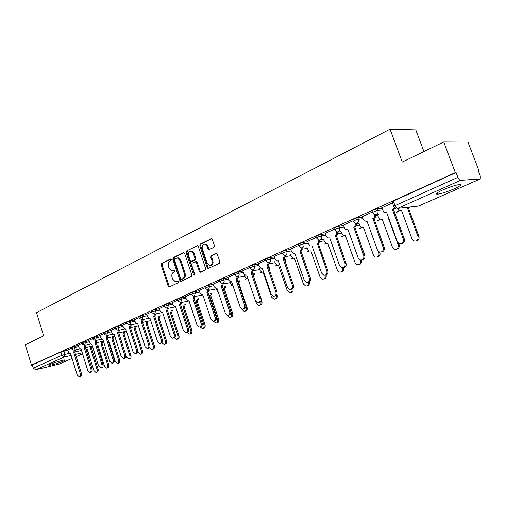 <?xml version="1.0" encoding="UTF-8"?>
<svg xmlns="http://www.w3.org/2000/svg" width="506" height="506" viewBox="0 0 506 506"><rect width="100%" height="100%" fill="white"/><g stroke="black" fill="none" stroke-linecap="round" stroke-linejoin="round"><path stroke-width="0.76" d="M171.351 259.527L170.49 258.99L161.667 263.417L161.231 264.999L168.15 286.124L169.371 286.908L178.302 282.696L178.618 281.583L178.023 280.988L175.367 281.772L172.641 279.072L172.059 277.301C171.464 274.929 171.945 273.234 173.501 272.215L174.659 271.652L174.981 270.533L174.406 269.951L171.648 270.748L169.029 268.091L168.447 266.327C167.859 263.961 168.334 262.26 169.883 261.222L171.034 260.647L171.351 259.527M442.864 189.895C436.722 192.742 434.939 194.184 437.513 194.203C441.453 193.665 446.931 191.913 453.926 188.947C460.213 186.063 462.048 184.601 459.435 184.551C455.406 185.12 449.885 186.904 442.864 189.895M50.625 364.206C49.152 364.87 48.702 365.231 49.284 365.294C52.915 364.826 57.709 363.422 63.667 361.075C65.198 360.392 65.66 360.019 65.059 359.956C63.705 359.76 54.313 362.517 50.625 364.206M213.905 247.364L214.405 245.676L212.311 239.452L211.552 238.63L200.3 244.037L199.819 245.701L207.169 267.668L208.017 268.522L219.294 263.367L219.806 261.691L217.257 254.138L216.454 253.291L215.923 253.348L211.287 255.587L210.787 257.257L212.039 260.976C212.564 263.942 211.691 265.473 209.421 265.58L207.175 263.297L202.324 248.819C201.805 245.752 202.729 244.221 205.088 244.221L207.15 246.428L207.966 248.851L208.75 249.686L213.905 247.364M31.473 365.149L25.3 344.763L43.642 335.87L36.54 312.664L390.031 129.156L402.251 162.065L443.724 141.965L455.343 172.609L31.473 365.149L32.333 364.946L33.301 368.128L61.909 355.275L69.189 353.296M184.614 253.304L183.349 252.538L173.286 257.592L172.831 259.198L179.883 280.571L180.743 281.418L191.325 276.554L191.793 274.941L184.614 253.304M186.594 250.913L197.485 245.657L198.257 246.479L205.594 268.414L205.101 270.059L200.142 272.253L199.288 271.393L196.334 262.538L195.05 261.754L192.103 263.183L191.629 264.815L194.677 273.993L194.045 275.175L193.45 274.575L186.126 252.545L186.594 250.913L197.618 245.707M443.724 141.965L467.999 142.116L479.188 171.319L478.613 171.578M423.927 151.56L415.787 129.878L390.031 129.156M455.343 172.609L456.07 172.565L457.892 177.359C458.695 179.232 459.568 180.231 460.511 180.357L480.283 178.934L480.283 175.936L478.524 171.357L479.188 171.319M32.333 364.946L60.897 351.98L67.886 350.082M72.086 358.438L59.259 364.054L35.635 369.772L33.301 368.128M81.687 343.606L78.228 345.2M92.56 338.685L88.898 340.367M103.73 333.625L99.846 335.415M115.197 328.432L111.092 330.323M126.987 323.1L122.648 325.092M139.099 317.616L134.52 319.716M151.566 311.974L146.727 314.194M164.387 306.168L159.276 308.515M177.581 300.197L172.192 302.67M191.167 294.043L185.481 296.649M205.164 287.705L199.168 290.457M219.585 281.178L213.266 284.075M234.461 274.448L227.795 277.497M249.8 267.503L242.779 270.716M265.631 260.337L258.231 263.727M281.981 252.937L274.176 256.504M298.869 245.29L290.646 249.053M316.326 237.384L307.661 241.349M334.377 229.212L325.25 233.392M353.055 220.755L343.435 225.157M372.397 212.001L362.258 216.638M378.83 214.209L377.565 214.822M392.435 202.931L381.752 207.821M372.561 212.444L372.1 211.173C372.074 210.547 373.814 209.781 377.305 208.87L381.948 208.364M353.213 221.192L352.758 219.933C352.733 219.332 354.421 218.586 357.837 217.7L362.441 217.15M375.597 215.575L377.742 215.316M334.529 229.635L334.08 228.389C334.049 227.814 335.699 227.099 339.033 226.226L343.606 225.632M356.369 223.981L359.121 223.62M316.471 237.801L316.029 236.561C315.997 236.017 317.61 235.315 320.861 234.468L325.409 233.835M337.78 232.115L341.114 231.653M299.008 245.688L298.578 244.461C298.546 243.943 300.115 243.266 303.296 242.431L307.806 241.767M319.805 240.002L323.688 239.433M282.114 253.329L281.69 252.108C281.659 251.608 283.196 250.951 286.307 250.141L290.786 249.445M265.764 260.716L265.346 259.508C265.321 259.028 266.82 258.395 269.862 257.598L274.309 256.877M249.926 267.876L249.521 266.681C249.496 266.219 250.963 265.599 253.936 264.821L258.351 264.075M234.582 274.815L234.183 273.626C234.158 273.183 235.6 272.582 238.509 271.817L242.893 271.052M219.705 281.538L219.313 280.362C219.294 279.932 220.711 279.35 223.551 278.597L227.902 277.813M205.278 288.059L204.892 286.889C204.879 286.485 206.265 285.909 209.048 285.175L213.368 284.372M191.281 294.391L190.895 293.227C190.895 292.835 192.255 292.278 194.974 291.557L199.263 290.741M177.688 300.532L177.315 299.381C177.315 299.002 178.65 298.458 181.319 297.756L185.575 296.921M164.494 306.503L164.121 305.358C164.127 304.991 165.437 304.46 168.055 303.771L172.274 302.93M151.667 312.303L151.3 311.165C151.313 310.81 152.603 310.292 155.165 309.615L159.358 308.761M139.207 317.939L138.84 316.807L142.641 315.295L146.803 314.428M127.088 323.416L126.728 322.297L130.466 320.817L134.596 319.944M115.298 328.748L114.944 327.635L118.619 326.187L122.718 325.307M103.825 333.935L103.477 332.834L107.089 331.417L111.162 330.532M92.655 338.982L92.313 337.894L99.91 335.611M81.782 343.903L81.447 342.815L88.955 340.563M71.188 348.691L70.853 347.616L78.285 345.383M71.099 348.4L67.829 349.905M456.07 172.565L393.314 201.059C391.891 201.736 391.499 202.084 392.131 202.103L393.687 206.328M174.614 270.033L173.824 270.419M178.232 281.064L177.454 281.431M171.009 259.04L162.54 263.291L162.103 264.872L169.023 285.966L169.681 286.763M183.988 252.538L174.159 257.465L173.703 259.072L180.75 280.425L181.426 281.222M174.766 258.781L174.444 259.907L180.648 278.692L181.243 279.287L182.761 278.661C184.355 277.636 184.848 275.928 184.247 273.525L179.978 260.622L177.442 257.984L174.766 258.781M182.128 279.141L181.521 279.249M177.113 257.94L178.308 257.858L180.844 260.495L185.114 273.379C185.715 275.783 185.215 277.49 183.627 278.509L182.388 279.097M195.873 261.646L196.385 261.564L197.201 262.405L200.148 271.254L200.85 272.064M187.467 250.793L186.999 252.424L194.608 274.885M193.279 253.373L191.179 251.166C188.94 251.223 188.08 252.734 188.593 255.694L190.262 260.716L191.078 261.558L194.481 260.059L194.962 258.421L193.279 253.373L194.146 253.253L192.052 251.046L190.901 251.115M191.976 261.431L191.54 261.494M194.146 253.253L195.828 258.294L195.348 259.932L192.406 261.368M204.721 244.158L205.955 244.107L208.017 246.314L209.497 249.521M210.578 265.479C212.665 265.138 213.437 263.594 212.899 260.843L212.039 260.976M216.562 253.329L212.147 255.46L211.647 257.13L212.899 260.843M211.653 238.668L201.167 243.924L200.686 245.587L208.036 267.529L208.744 268.344M92.453 346.281L91.618 348.046L90.447 348.337L91.358 346.224M85.944 349.349L87.386 349.69L93.914 370.601L95.938 372.454C97.032 372.087 97.386 371.043 97.007 369.323L90.447 348.337M91.516 348.09L98.075 369.051C98.455 370.765 98.094 371.809 97 372.176L96.203 372.384M67.823 349.88L68.519 352.125L70.182 353.732L70.593 353.612L77.19 374.94L79.221 376.837C80.315 376.464 80.669 375.401 80.283 373.649L73.648 352.246L74.553 350.101M75.666 349.842L74.761 351.986L81.39 373.365C81.776 375.117 81.422 376.173 80.328 376.546L79.486 376.761M73.648 352.246L81.51 350.43M103.009 341.272L102.168 343.384L100.998 343.675L101.934 341.512M96.95 345.111L97.86 345.06L104.502 366.224L106.564 368.096C107.696 367.723 108.063 366.66 107.677 364.915L100.998 343.675M102.067 343.429L108.739 364.636C109.132 366.388 108.758 367.445 107.626 367.818L106.855 368.02M113.856 336.439L112.996 338.596L111.82 338.887L112.787 336.68M108.151 340.443L108.6 340.31L115.368 361.733L117.462 363.618C118.632 363.245 119.018 362.169 118.625 360.386L111.82 338.887M112.889 338.64L119.688 360.114C120.08 361.891 119.694 362.966 118.524 363.34L117.778 363.536M78.221 345.174L78.923 347.445L80.618 349.07L81.049 348.944L87.766 370.531L89.834 372.441C90.966 372.068 91.333 370.993 90.941 369.209L84.186 347.54L85.122 345.345M86.235 345.092L85.299 347.287L92.048 368.925C92.44 370.708 92.073 371.783 90.941 372.157L90.125 372.365M84.186 347.54L85.299 347.287M88.892 340.342L89.606 342.644L91.327 344.282L91.782 344.15L98.626 366.002L100.732 367.938C101.896 367.565 102.282 366.464 101.883 364.649L95.001 342.714L95.963 340.462M97.076 340.215L96.115 342.461L102.99 364.364C103.388 366.18 103.009 367.274 101.839 367.653L101.042 367.856M95.001 342.714L96.115 342.461M124.988 331.474L124.103 333.688L122.926 333.973L123.919 331.715M119.593 335.453L126.513 357.122L128.644 359.026C129.852 358.653 130.257 357.552 129.859 355.737L122.926 333.973M123.995 333.732L130.921 355.471C131.32 357.287 130.915 358.381 129.707 358.754L128.986 358.937M136.418 326.383L135.399 328.698L134.33 328.932L135.349 326.617M137.758 351.765L140.118 354.308C141.376 353.934 141.794 352.821 141.389 350.968L134.33 328.932M135.399 328.698L142.452 350.702C142.863 352.555 142.439 353.662 141.187 354.042L140.497 354.213M148.157 321.152L147.107 323.524L146.038 323.758L147.088 321.386M149.687 347.464L151.908 349.469C153.204 349.096 153.647 347.964 153.236 346.072L146.038 323.758M147.107 323.524L154.298 345.807C154.709 347.698 154.267 348.83 152.97 349.203L152.312 349.368M99.84 335.389L100.574 337.711L102.313 339.368L102.8 339.229L109.77 361.36L111.915 363.308C113.123 362.935 113.527 361.822 113.116 359.968L106.108 337.755L107.095 335.453M108.208 335.206L107.221 337.502L114.223 359.69C114.634 361.537 114.229 362.65 113.021 363.023L112.256 363.219M106.108 337.755L107.221 337.502M111.086 330.298L111.832 332.651L113.597 334.321L114.116 334.175L121.225 356.591L123.394 358.558C124.653 358.178 125.071 357.046 124.659 355.161L117.512 332.663L118.53 330.304M119.644 330.057L118.625 332.417L125.766 354.883C126.177 356.768 125.76 357.9 124.501 358.273L123.774 358.463M117.512 332.663L118.625 332.417M122.642 325.067L123.401 327.452L125.184 329.134L125.741 328.989L132.983 351.689L135.197 353.675C136.493 353.302 136.936 352.144 136.512 350.215L129.232 327.426L130.276 325.01M131.389 324.77L130.346 327.186L137.626 349.943C138.043 351.866 137.6 353.017 136.304 353.397L135.608 353.574M129.232 327.426L130.346 327.186M160.212 315.782L159.131 318.211L158.062 318.438L159.143 316.01M161.863 342.764L164.007 344.497C165.361 344.124 165.823 342.973 165.399 341.044L158.062 318.438M159.131 318.211L166.461 340.778C166.885 342.707 166.417 343.859 165.07 344.232L164.463 344.384M134.514 319.691L135.285 322.107L137.094 323.808L137.689 323.65L145.077 346.648L147.316 348.659C148.669 348.28 149.131 347.11 148.707 345.136L141.275 322.05L142.35 319.577M143.464 319.337L142.388 321.81L149.808 344.864C150.238 346.838 149.776 348.008 148.422 348.381L147.771 348.545M141.275 322.05L142.388 321.81M172.603 310.26L171.61 312.695L170.421 312.974L171.534 310.482M174.311 337.755L176.442 339.387C177.846 339.014 178.333 337.844 177.903 335.87L170.421 312.974M171.49 312.746L178.966 335.611C179.396 337.584 178.909 338.754 177.505 339.121L176.942 339.26M146.715 314.169L147.505 316.617L149.333 318.325L149.972 318.166L157.505 341.468L159.782 343.498C161.186 343.125 161.673 341.929 161.237 339.918L153.66 316.522L154.766 313.979M155.88 313.752L154.766 316.288L162.344 339.646C162.78 341.658 162.293 342.853 160.883 343.226L160.282 343.372M153.66 316.522L154.766 316.288M185.341 304.58L184.317 307.079L183.128 307.357L184.273 304.795M187.049 332.448L189.225 334.131C190.686 333.764 191.198 332.575 190.762 330.551L183.128 307.357M184.19 307.136L191.818 330.298C192.255 332.315 191.742 333.511 190.281 333.871L189.775 333.998M159.27 308.483L160.073 310.969L161.92 312.695L162.603 312.525L170.288 336.142L172.597 338.185C174.064 337.825 174.576 336.604 174.134 334.542L166.398 310.836L167.543 308.236M168.65 307.996L167.505 310.602L175.234 334.276C175.677 336.338 175.165 337.553 173.697 337.919L173.153 338.052M166.398 310.836L167.505 310.602M198.434 298.742L197.384 301.304L196.195 301.576L197.378 298.951M200.123 326.92L202.362 328.729C203.886 328.369 204.43 327.154 203.988 325.086L196.195 301.576M197.258 301.361L205.038 324.833C205.48 326.901 204.943 328.116 203.418 328.476L202.982 328.577M172.179 302.639L173.008 305.156L174.861 306.895L175.601 306.725L183.45 330.658L185.784 332.727C187.315 332.366 187.852 331.126 187.403 329.014L179.504 304.979L180.686 302.329M181.787 302.082L180.61 304.757L188.498 328.755C188.953 330.867 188.415 332.1 186.885 332.461L186.398 332.575M179.504 304.979L180.61 304.757M211.913 292.727L210.825 295.365L209.636 295.637L210.857 292.936M202.59 294.669L203.488 296.794M213.595 321.291L215.879 323.17C217.472 322.822 218.042 321.582 217.593 319.457L209.636 295.637M210.692 295.422L218.636 319.216C219.092 321.335 218.522 322.569 216.929 322.917L216.568 323.005M225.777 286.541L224.525 289.312L223.475 289.514L224.727 286.744M216.188 288.458L216.638 289.793L217.997 291.393M227.39 315.301L229.781 317.445C231.451 317.11 232.052 315.852 231.596 313.669L223.475 289.514M224.525 289.312L232.64 313.429C233.095 315.611 232.494 316.864 230.825 317.199L230.553 317.262M240.059 280.166L238.908 282.955L238.269 283.113M230.167 282.013L230.685 283.543L232.779 285.283M241.507 308.862L244.088 311.551C245.84 311.234 246.485 309.957 246.017 307.705L245.783 307.022M238.212 282.943L239.009 280.362M238.769 283.018L247.054 307.471C247.523 309.716 246.877 310.994 245.132 311.31L244.967 311.348M254.765 273.601L253.55 276.485M244.594 275.441L245.157 277.098L246.991 278.844L247.921 278.705M255.808 301.506L256.447 303.391L258.825 305.479C260.666 305.188 261.349 303.885 260.875 301.557L260.856 301.5M253.361 275.941L253.727 273.79M261.279 299.489L261.906 301.329C262.38 303.651 261.697 304.954 259.856 305.245L259.818 305.251M259.445 268.667L260.065 270.463L261.874 272.215L263.012 272.032L271.627 297.117L273.993 299.217C275.827 299.021 276.586 297.781 276.27 295.504M268.876 268.376L268.888 267.01M269.926 266.826L269.243 269.426M276.997 294.378L277.212 295.004C277.693 297.37 276.984 298.698 275.081 298.989M274.758 261.672L275.435 263.626L277.206 265.372L278.464 265.201L287.275 290.646L289.622 292.759C291.513 292.632 292.335 291.412 292.095 289.103M285.555 259.844L285.34 261.855M292.968 288.395L292.999 288.477C293.486 290.874 292.753 292.234 290.792 292.55M185.474 296.624L186.316 299.172L188.175 300.925L188.978 300.747L196.992 325.016L199.351 327.104C200.952 326.756 201.521 325.491 201.065 323.321L192.995 298.957L194.215 296.238M195.316 295.985L194.102 298.736L202.16 323.062C202.621 325.231 202.046 326.49 200.446 326.838L200.041 326.939M192.995 298.957L194.102 298.736M199.162 290.425L200.015 293.012L201.881 294.777L202.754 294.6L210.939 319.204L213.323 321.31C214.999 320.975 215.6 319.691 215.132 317.458L206.897 292.746L208.156 289.957M209.25 289.71L207.998 292.538L216.226 317.205C216.695 319.438 216.087 320.722 214.411 321.051L214.101 321.127M206.897 292.746L207.998 292.538M213.254 284.043L214.133 286.668L215.999 288.445L216.947 288.262L225.315 313.214L227.706 315.339C229.465 315.023 230.11 313.714 229.635 311.411L221.211 286.358L222.513 283.48M223.601 283.24L222.311 286.149L230.723 311.171C231.198 313.467 230.553 314.776 228.794 315.086L228.585 315.137M221.211 286.358L222.311 286.149M227.782 277.465L228.68 280.128L230.534 281.912L231.577 281.728L240.129 307.041L242.526 309.185C244.379 308.894 245.068 307.566 244.581 305.188L235.973 279.767L237.314 276.795M238.396 276.567L237.067 279.565L245.663 304.947C246.15 307.319 245.461 308.647 243.607 308.938L243.525 308.957M235.973 279.767L237.067 279.565M242.766 270.685L243.683 273.385L245.511 275.175L246.656 274.992L255.403 300.678L257.801 302.835C259.755 302.582 260.489 301.222 260.002 298.761L251.197 272.968L252.57 269.894M253.651 269.685L252.279 272.772L261.077 298.527C261.564 300.962 260.843 302.316 258.914 302.594M251.197 272.968L252.279 272.772M258.218 263.689L259.154 266.428L260.951 268.224L262.222 268.047L271.172 294.106L273.544 296.282C275.618 296.073 276.409 294.688 275.915 292.133L266.902 265.954L268.319 262.766M269.394 262.576L267.978 265.77L276.978 291.899C277.478 294.372 276.738 295.757 274.745 296.054M266.902 265.954L267.978 265.77M290.545 254.442L291.285 256.574L293.006 258.313L294.403 258.155L303.417 283.967L305.725 286.092C307.762 286.01 308.641 284.751 308.375 282.31M301.671 252.639L301.759 253.449M309.337 281.931C309.723 284.277 308.945 285.605 307.003 285.903M274.163 256.472L275.125 259.249L276.871 261.033L278.281 260.875L287.44 287.326L289.78 289.508C291.981 289.362 292.835 287.958 292.341 285.283L283.113 258.718L284.568 255.397M285.643 255.239L284.182 258.534L293.398 285.061C293.91 287.566 293.138 288.983 291.089 289.305M283.113 258.718L284.182 258.534M306.826 246.972L307.642 249.294L309.286 251.02L310.855 250.881L320.07 277.079L322.316 279.204C324.555 279.179 325.497 277.857 325.156 275.226M326.155 275.024C326.528 277.389 325.719 278.73 323.732 279.04M290.634 249.015L291.62 251.836L293.284 253.607L294.865 253.468L304.245 280.324L306.522 282.506C308.875 282.443 309.805 281.013 309.311 278.211L299.862 251.235L301.247 249.819L301.355 247.776M302.43 247.687L300.925 251.071L310.361 278.003C310.874 280.539 310.083 281.981 307.971 282.329M299.862 251.235L300.925 251.071M323.625 239.249L324.523 241.779L326.066 243.468L327.831 243.373L337.274 269.964L339.425 272.076C341.898 272.133 342.916 270.735 342.473 267.876M337.717 231.792C338.002 233.418 337.527 234.588 336.275 235.296L346.009 263.152C346.547 265.77 345.693 267.282 343.447 267.674C343.947 270.16 343.125 271.583 341.006 271.956M312.038 245.903L321.614 273.088L323.789 275.251C326.319 275.308 327.338 273.86 326.844 270.906L317.338 243.437C318.584 242.716 319.033 241.533 318.691 239.882M319.779 239.882L319.64 241.925L318.217 243.348L327.888 270.704C328.413 273.278 327.591 274.752 325.415 275.125M307.648 241.311L308.654 244.177L310.222 245.916L312.019 245.859M317.167 243.512L318.217 243.348M340.974 231.255L341.961 234.019L343.372 235.651L345.37 235.613L355.048 262.62L357.053 264.689C359.747 264.897 360.86 263.468 360.398 260.407L360.259 260.021M361.347 260.147L361.373 260.217C361.898 262.759 361.056 264.233 358.849 264.638M325.231 233.355L326.269 236.258L327.698 237.94L329.722 237.902L339.57 265.606L341.607 267.731C344.333 267.952 345.459 266.491 344.984 263.348L335.238 235.442C336.56 234.67 337.021 233.43 336.617 231.716M335.061 235.518L336.098 235.372M358.944 223.121L359.981 225.999L361.227 227.542L363.498 227.599L373.415 255.024L375.224 257.023C378.14 257.446 379.38 256.017 378.95 252.734L378.482 251.444M379.74 252.089L379.911 252.557C380.442 255.144 379.57 256.643 377.293 257.067M363.548 227.732L363.2 227.725M343.422 225.119L344.478 228.073L345.743 229.661L348.046 229.724L358.147 257.864L359.981 259.92C362.941 260.362 364.193 258.901 363.751 255.53L353.751 227.175C355.155 226.353 355.623 225.05 355.155 223.272M356.262 223.405C356.585 225.081 356.091 226.296 354.776 227.036L364.763 255.34C365.307 258.009 364.421 259.546 362.1 259.964M348.09 229.857L347.761 229.844M353.567 227.257L354.592 227.118M388.222 216.77L387.893 216.815L388.191 216.682M377.552 214.778L378.614 217.706L379.652 219.111L382.245 219.313L392.409 247.168L393.953 249.034C397.121 249.774 398.513 248.357 398.133 244.796L387.893 216.815M398.589 243.291L399.082 244.632C399.626 247.263 398.722 248.8 396.356 249.243M382.296 219.459L381.878 219.465M362.245 216.6L363.333 219.598L364.383 221.046L367.014 221.255L377.375 249.85L378.943 251.767C382.156 252.532 383.567 251.09 383.175 247.434L372.922 218.617C374.377 217.763 374.864 216.435 374.383 214.633M375.458 214.708C375.825 216.441 375.313 217.7 373.928 218.491L384.174 247.257C384.731 249.97 383.807 251.545 381.404 251.988M367.065 221.407L366.66 221.4M372.732 218.7L373.744 218.573M409.74 207.043L408.431 208.042L407.488 208.149L408.797 207.15M460.511 180.357L397.615 208.396L398.684 210.325L401.637 210.736L412.067 239.034L413.263 240.673C416.697 241.855 418.279 240.489 417.994 236.587L407.488 208.149M408.431 208.042L418.924 236.428C419.48 239.11 418.538 240.685 416.09 241.147M401.701 210.901L401.201 210.913M381.733 207.776L383.656 212.058L386.654 212.482L397.292 241.552L398.513 243.234C401.998 244.455 403.592 243.057 403.301 239.047L392.58 209.838L394.44 207.586M395.18 208.225L393.573 209.724L404.281 238.883C404.851 241.647 403.889 243.26 401.397 243.721M386.717 212.653L386.223 212.659M392.58 209.838L393.573 209.724M393.314 201.059L394.99 205.626C395.743 207.397 396.615 208.327 397.615 208.396L418.525 206.062L480.086 178.991M63.933 350.987L64.951 354.282L64.294 356.996L35.635 369.772M87.93 351.43L86.684 351.721M82.244 352.771L75.495 354.358M71.137 355.383L64.294 356.996L61.909 355.275L60.897 351.98M59.259 364.054L72.08 358.419M76.191 356.61L82.567 353.802M86.76 351.961L87.93 351.442M377.305 208.87L377.887 210.458L382.53 209.946M394.996 208.554L395.698 208.472M357.837 217.7L358.4 219.262L363.004 218.7M375.243 217.2L378.298 216.827M339.033 226.226L339.583 227.77L344.156 227.162M356.142 225.575L359.658 225.113M320.861 234.468L321.399 235.986L325.94 235.341M337.654 233.683L341.639 233.121M303.296 242.431L303.821 243.924L308.331 243.253M319.767 241.539L324.201 240.875M286.307 250.141L286.82 251.608L291.292 250.906M302.455 249.148L307.319 248.383M269.862 257.598L270.362 259.047L274.802 258.313M285.688 256.529L290.969 255.663M253.936 264.821L254.423 266.245L258.838 265.492M269.451 263.683L275.119 262.715M238.509 271.817L238.984 273.221L243.367 272.449M253.715 270.621L259.755 269.553M223.551 278.597L224.019 279.982L228.37 279.192M238.452 277.351L244.847 276.187M209.048 285.175L209.503 286.541L213.823 285.732M223.658 283.891L230.375 282.633M194.974 291.557L195.424 292.904L199.706 292.082M209.294 290.235L216.334 288.882M181.319 297.756L181.755 299.084L186.006 298.243M195.36 296.402L202.685 294.96M168.055 303.771L168.479 305.08L172.704 304.232M181.825 302.398L189.042 300.943M155.165 309.615L155.589 310.905L159.776 310.045M168.675 308.224L175.62 306.794M142.641 315.295L143.053 316.573L147.214 315.7M155.899 313.884L161.718 312.67M130.466 320.817L130.864 322.075L134.994 321.196M143.47 319.4L148.891 318.249M118.619 326.187L119.011 327.433L123.11 326.547M107.089 331.417L107.481 332.644L111.548 331.753M95.874 336.503L96.254 337.717L100.289 336.819M84.945 341.455L85.318 342.657L89.328 341.752M74.306 346.287L74.673 347.47L78.651 346.559M71.219 348.798L74.673 347.47L73.99 350.222L71.219 348.798M81.814 344.01L85.318 342.657L84.616 345.453L81.814 344.01M92.693 339.102L96.254 337.717L95.526 340.557L92.693 339.102M103.863 334.061L107.481 332.644L106.728 335.529L103.863 334.061M115.336 328.881L119.011 327.433L118.233 330.367L115.336 328.881M127.132 323.555L130.864 322.075L130.061 325.061L127.132 323.555M139.251 318.084L143.053 316.573L142.218 319.602L141.712 319.71L139.251 318.084M151.718 312.455C151.737 312.107 153.021 311.588 155.589 310.905L154.722 313.992L154.172 314.099L151.718 312.455M164.545 306.668C164.558 306.307 165.867 305.776 168.479 305.08L167.587 308.217L166.986 308.331L164.545 306.668M177.745 300.709C177.751 300.33 179.086 299.792 181.755 299.084L180.825 302.272L180.168 302.392L177.745 300.709M191.344 294.574C191.338 294.182 192.697 293.625 195.424 292.904L194.462 296.155L193.741 296.276L191.344 294.574M205.347 288.256C205.335 287.851 206.72 287.281 209.503 286.541L208.504 289.849L207.713 289.97L205.347 288.256M219.775 281.741C219.762 281.323 221.179 280.735 224.019 279.982C224.417 281.564 224.076 282.69 222.982 283.354L222.109 283.474L219.775 281.741M234.657 275.03C234.639 274.587 236.081 273.986 238.984 273.221C239.395 274.828 239.034 275.972 237.909 276.655L236.934 276.776L234.657 275.03M250.002 268.104C249.983 267.649 251.457 267.029 254.423 266.245C254.841 267.876 254.467 269.04 253.304 269.742L252.222 269.856L250.002 268.104M265.846 260.957C265.821 260.482 267.326 259.844 270.362 259.047C270.786 260.698 270.4 261.887 269.198 262.614L267.978 262.709L265.846 260.957M282.203 253.576C282.171 253.082 283.708 252.424 286.82 251.608C287.25 253.291 286.845 254.499 285.605 255.245L284.233 255.321L282.203 253.576M301 247.674L299.097 245.954C299.065 245.435 300.64 244.759 303.821 243.924C304.264 245.631 303.847 246.871 302.563 247.636M318.306 239.749L316.566 238.073C316.535 237.529 318.147 236.833 321.399 235.986C321.854 237.719 321.418 238.977 320.089 239.768M336.174 231.52L334.63 229.92C334.599 229.357 336.25 228.642 339.583 227.77C340.045 229.534 339.589 230.818 338.217 231.634M354.636 222.969L353.321 221.489C353.296 220.901 354.991 220.154 358.4 219.262C358.874 221.059 358.4 222.374 356.977 223.216M373.713 214.057L372.675 212.76C372.656 212.14 374.389 211.375 377.887 210.458C378.374 212.286 377.874 213.627 376.401 214.493M218.035 291.507L217.321 291.665M232.197 285.201L231.229 285.498M246.669 278.768L245.555 279.141M261.57 272.133L260.305 272.595M276.921 265.289L275.498 265.852M292.753 258.224L291.165 258.895M309.077 250.938L307.319 251.722M325.927 243.405L323.985 244.316M343.321 235.625L342.303 236.504L341.189 236.669M361.29 227.58L360.164 228.598L358.956 228.769M379.867 219.25L378.621 220.426L377.312 220.597M399.076 210.622L397.716 211.976L396.287 212.147M394.553 207.7L393.801 206.644C393.168 206.631 393.567 206.29 394.99 205.626L457.892 177.359M418.879 205.904L416.995 206.233M169.023 285.966L168.15 286.124M162.103 264.872L161.231 264.999M162.54 263.291L161.667 263.417M180.75 280.425L179.883 280.571M173.703 259.072L172.831 259.198M174.159 257.465L173.286 257.592M183.804 252.475L183.349 252.538M183.627 278.509L182.761 278.661M185.114 273.379L184.247 273.525M180.844 260.495L179.978 260.622M197.448 245.65L196.96 245.714M200.148 271.254L199.288 271.393M197.201 262.405L196.334 262.538M194.31 274.429L193.45 274.575M186.999 252.424L186.126 252.545M195.348 259.932L194.481 260.059M195.828 258.294L194.962 258.421M208.826 248.731L207.966 248.851M208.017 246.314L207.15 246.428M211.647 257.13L210.787 257.257M212.147 255.46L211.287 255.587M216.385 253.278L215.923 253.348M208.036 267.529L207.169 267.668M200.686 245.587L199.819 245.701M201.167 243.924L200.3 244.037M211.495 238.617L210.977 238.68M91.618 348.046L90.549 348.292M98.075 369.051L97.007 369.323M73.749 352.201L74.863 351.942M80.283 373.649L81.39 373.365M102.168 343.384L101.099 343.625M108.739 364.636L107.677 364.915M112.996 338.596L111.927 338.843M119.688 360.114L118.625 360.386M84.287 347.495L85.4 347.242M90.941 369.209L92.048 368.925M95.109 342.663L96.222 342.41M101.883 364.649L102.99 364.364M124.103 333.688L123.034 333.928M130.921 355.471L129.859 355.737M135.507 328.647L134.438 328.887M142.452 350.702L141.389 350.968M147.221 323.473L146.152 323.707M154.298 345.807L153.236 346.072M106.216 337.704L107.329 337.458M113.116 359.968L114.223 359.69M117.626 332.613L118.739 332.366M124.659 355.161L125.766 354.883M129.346 327.376L130.459 327.135M136.512 350.215L137.626 349.943M159.251 318.16L158.182 318.388M166.461 340.778L165.399 341.044M141.389 321.999L142.502 321.759M148.707 345.136L149.808 344.864M171.61 312.695L170.541 312.923M178.966 335.611L177.903 335.87M153.78 316.465L154.893 316.231M161.237 339.918L162.344 339.646M184.317 307.079L183.254 307.3M191.818 330.298L190.762 330.551M166.518 310.779L167.631 310.545M174.134 334.542L175.234 334.276M197.384 301.304L196.322 301.519M205.038 324.833L203.988 325.086M179.63 304.922L180.737 304.694M187.403 329.014L188.498 328.755M210.825 295.365L209.769 295.574M218.636 319.216L217.593 319.457M224.664 289.249L223.608 289.457M232.64 313.429L231.596 313.669M238.908 282.955L238.256 283.082M247.054 307.471L246.017 307.705M261.906 301.329L260.875 301.557M277.212 295.004L276.599 295.137M193.128 298.894L194.234 298.673M201.065 323.321L202.16 323.062M207.03 292.689L208.13 292.474M215.132 317.458L216.226 317.205M221.356 286.295L222.45 286.086M229.635 311.411L230.723 311.171M236.119 279.698L237.206 279.502M244.581 305.188L245.663 304.947M251.343 272.898L252.431 272.709M260.002 298.761L261.077 298.527M267.054 265.884L268.136 265.701M275.915 292.133L276.978 291.899M283.271 258.642L284.34 258.465M292.341 285.283L293.398 285.061M300.026 251.166L301.083 250.995M309.311 278.211L310.361 278.003M317.338 243.437L318.388 243.272M326.844 270.906L327.888 270.704M361.373 260.217L360.398 260.407M335.238 235.442L336.275 235.296M344.984 263.348L346.009 263.152M379.911 252.557L378.95 252.734M353.751 227.175L354.776 227.036M363.751 255.53L364.763 255.34M399.082 244.632L398.133 244.796M372.922 218.617L373.928 218.491M383.175 247.434L384.174 247.257M408.62 207.96L407.678 208.067M418.924 236.428L417.994 236.587M392.77 209.75L393.763 209.636M403.301 239.047L404.281 238.883M437.057 192.988L437.513 194.203M49.19 364.971L49.284 365.294M92.364 345.996L85.4 347.603M79.91 348.868L73.965 350.234M103.414 341.177L96.229 342.815M90.631 344.093L84.591 345.465M114.767 336.231L107.348 337.9M101.636 339.184L95.507 340.57M126.437 331.158L118.765 332.859M112.946 334.156L106.709 335.541M138.423 325.946L130.504 327.679M124.565 328.982L118.227 330.374M150.756 320.595L142.565 322.36M136.506 323.669L130.061 325.061M217.352 291.658L218.042 291.526M231.274 285.492L232.279 285.226M245.606 279.135L246.77 278.8M260.362 272.589L261.691 272.171M275.574 265.84L277.06 265.334M291.247 258.882L292.898 258.281M307.414 251.703L309.236 251.001M324.099 244.297L326.085 243.475M341.316 236.65L343.485 235.701M359.096 228.744L361.455 227.662M377.47 220.578L380.025 219.338M396.464 212.128L399.228 210.717M418.734 205.999L480.245 178.953M76.197 356.629L82.573 353.827M86.766 351.98L87.936 351.461M169.39 286.896L169.01 286.965M181.161 281.349L180.743 281.418M178.308 257.858L177.442 257.984M200.629 272.171L200.142 272.253M196.385 261.564L195.518 261.697M194.374 275.119L194.045 275.175M192.052 251.046L191.179 251.166M209.345 249.603L208.75 249.686M205.955 244.107L205.088 244.221M208.548 268.439L208.017 268.522"/></g></svg>
